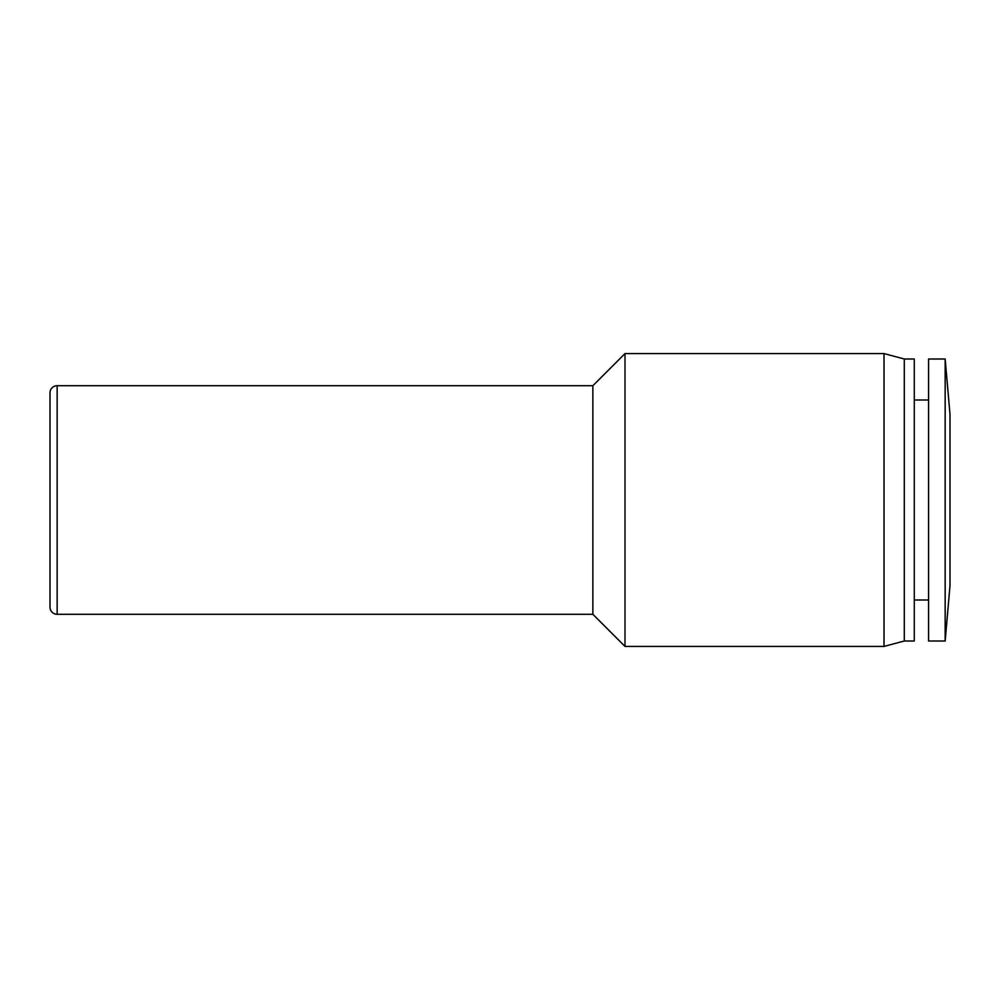 <?xml version="1.0" encoding="UTF-8"?>
<svg xmlns="http://www.w3.org/2000/svg" width="1000" height="1000" viewBox="0 0 1000 1000"><rect width="100%" height="100%" fill="white"/><g stroke="black" fill="none" stroke-linecap="round" stroke-linejoin="round"><path stroke-width="1.5" d="M50 607.137L50 392.863A7.138 7.138 0 0 1 57.138 385.712L57.138 614.288A7.138 7.138 0 0 1 50 607.137M625 646.425L625 353.575L884.025 353.575L884.025 646.425L625 646.425L592.863 614.288L592.863 385.712L625 353.575M592.863 385.712L57.138 385.712M592.863 614.288L57.138 614.288M945.163 641L950 585.712L950 414.288L945.163 359L928.575 359L928.575 641L945.163 641L945.163 359M928.575 400L914.287 400M928.575 600L914.287 600M904.287 359L904.287 641L914.287 641L914.287 359L904.287 359L884.025 353.575M904.287 641L884.025 646.425"/></g></svg>

